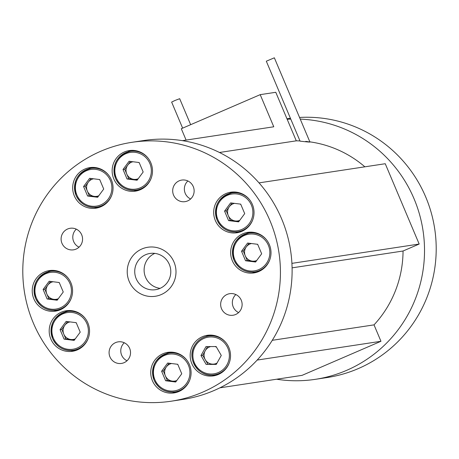 <?xml version="1.0" encoding="UTF-8"?>
<svg xmlns="http://www.w3.org/2000/svg" width="459" height="459" viewBox="0 0 459 459"><rect width="100%" height="100%" fill="white"/><g stroke="black" fill="none" stroke-linecap="round" stroke-linejoin="round"><path stroke-width="0.69" d="M182.642 128.153L171.637 102.093L174.879 100.515L179.676 98.696L190.657 124.687M305.746 141.378C311.449 142.21 310.927 142.29 304.185 141.613L300.077 141.142L266.306 61.202L274.35 57.805L309.945 142.078M228.571 220.595L224.566 211.111L230.63 202.884L240.7 204.14L244.704 213.624L238.64 221.852L228.571 220.595L230.286 220.331L228.284 215.592A8.922 8.778 81.4 0 1 234.532 203.371M240.12 204.071A8.922 8.778 81.4 0 1 240.837 204.462M242.679 230.969A19.639 19.318 81.4 0 1 241.48 231.193L237.779 231.755A19.639 19.318 -98.6 0 0 252.84 219.551M245.536 260.752L241.532 251.268L247.596 243.046L257.665 244.303L261.67 253.787L255.606 262.009L245.536 260.752L247.252 260.494L245.249 255.755A8.922 8.778 81.4 0 1 251.492 243.534M257.086 244.228A8.922 8.778 81.4 0 1 257.797 244.618M259.645 271.131A19.639 19.318 81.4 0 1 258.44 271.355L254.739 271.917A19.639 19.318 -98.6 0 0 269.8 259.708M216.981 363.115A8.922 8.778 81.4 0 1 205.207 350.785L207.566 346.574M226.385 343.229A19.639 19.318 -98.6 0 0 208.38 336.04L212.081 335.477A19.639 19.318 81.4 0 1 213.297 335.334M165.619 380.746L161.614 371.268L167.678 363.04L177.748 364.297L181.753 373.781L175.688 382.008L165.619 380.746L167.334 380.488L165.332 375.749A8.922 8.778 81.4 0 1 171.58 363.528M177.168 364.222A8.922 8.778 81.4 0 1 177.885 364.612M179.727 391.125A19.639 19.318 81.4 0 1 178.528 391.349L174.827 391.911A19.639 19.318 -98.6 0 0 189.888 379.708M64.082 339.126L60.072 329.642L66.136 321.42L76.205 322.677L80.216 332.161L74.151 340.383L64.082 339.126L65.792 338.868L63.79 334.123A8.922 8.778 81.4 0 1 70.038 321.908M75.626 322.602A8.922 8.778 81.4 0 1 76.343 322.993M78.185 349.506A19.639 19.318 81.4 0 1 76.986 349.729L73.285 350.286A19.639 19.318 -98.6 0 0 88.346 338.082M47.116 298.97L43.112 289.486L49.176 281.258L59.245 282.514L63.25 291.999L57.186 300.226L47.116 298.97L48.826 298.706L46.824 293.967A8.922 8.778 81.4 0 1 53.072 281.746M58.66 282.446A8.922 8.778 81.4 0 1 59.377 282.836M61.225 309.343A19.639 19.318 81.4 0 1 60.02 309.567L56.319 310.129A19.639 19.318 -98.6 0 0 71.38 297.925M87.583 196.01L83.578 186.526L89.643 178.304L99.712 179.561L103.717 189.045L97.652 197.267L87.583 196.01L89.298 195.752L87.296 191.007A8.922 8.778 81.4 0 1 93.538 178.786M99.133 179.486A8.922 8.778 81.4 0 1 99.844 179.876M101.691 206.389A19.639 19.318 81.4 0 1 100.487 206.607L96.792 207.17A19.639 19.318 -98.6 0 0 111.847 194.966M127.034 178.976L123.023 169.491L129.088 161.264L139.157 162.52L143.168 172.005L137.103 180.232L127.034 178.976L128.744 178.712L126.741 173.972A8.922 8.778 81.4 0 1 132.99 161.752M138.578 162.446A8.922 8.778 81.4 0 1 139.295 162.842M141.137 189.349A19.639 19.318 81.4 0 1 139.938 189.573L136.237 190.135A19.639 19.318 -98.6 0 0 151.298 177.931M178.878 391.516A20.512 20.173 81.4 0 1 173.984 392.921A20.512 20.173 81.4 0 1 151.51 378.205A20.512 20.173 81.4 0 1 162.934 353.763A20.512 20.173 81.4 0 1 167.828 352.363A20.512 20.173 81.4 0 1 190.301 367.08A20.512 20.173 81.4 0 1 178.878 391.516M176.296 392.428A20.512 20.173 81.4 0 1 172.171 392.124M166.336 353.659A20.512 20.173 81.4 0 1 167.604 353.057A20.512 20.173 81.4 0 1 170.186 352.145M269.364 244.641A20.512 20.173 81.4 0 1 253.902 272.927A20.512 20.173 81.4 0 1 232.283 260.655A20.512 20.173 81.4 0 1 247.745 232.369A20.512 20.173 81.4 0 1 269.364 244.641M256.214 272.434A20.512 20.173 81.4 0 1 252.089 272.13M124.343 151.992A20.512 20.173 81.4 0 1 129.237 150.586A20.512 20.173 81.4 0 1 151.717 165.303A20.512 20.173 81.4 0 1 140.288 189.739A20.512 20.173 81.4 0 1 135.394 191.145A20.512 20.173 81.4 0 1 112.92 176.428A20.512 20.173 81.4 0 1 124.343 151.992M127.745 151.883A20.512 20.173 81.4 0 1 129.019 151.281A20.512 20.173 81.4 0 1 131.595 150.368M77.336 349.896A20.512 20.173 81.4 0 1 72.442 351.301A20.512 20.173 81.4 0 1 49.968 336.579A20.512 20.173 81.4 0 1 61.391 312.143A20.512 20.173 81.4 0 1 66.285 310.743A20.512 20.173 81.4 0 1 88.765 325.46A20.512 20.173 81.4 0 1 77.336 349.896M74.76 350.802A20.512 20.173 81.4 0 1 70.629 350.504M64.794 312.04A20.512 20.173 81.4 0 1 66.067 311.437A20.512 20.173 81.4 0 1 68.643 310.525M228.892 347.595A20.512 20.173 81.4 0 1 213.429 375.881A20.512 20.173 81.4 0 1 191.81 363.608A20.512 20.173 81.4 0 1 207.273 335.322A20.512 20.173 81.4 0 1 228.892 347.595M215.747 375.387A20.512 20.173 81.4 0 1 211.616 375.083M225.885 193.612A20.512 20.173 81.4 0 1 230.779 192.206A20.512 20.173 81.4 0 1 253.253 206.923A20.512 20.173 81.4 0 1 241.83 231.359A20.512 20.173 81.4 0 1 236.936 232.765A20.512 20.173 81.4 0 1 214.462 218.048A20.512 20.173 81.4 0 1 225.885 193.612M229.288 193.503A20.512 20.173 81.4 0 1 230.556 192.9A20.512 20.173 81.4 0 1 233.138 191.994M124.056 362.685A10.913 10.729 81.4 0 1 109.5 355.605A10.913 10.729 81.4 0 1 118.181 341.857A10.913 10.729 81.4 0 1 124.056 362.685M127.023 360.763A10.913 10.729 81.4 0 1 124.291 342.753M241.25 300.192A10.913 10.729 81.4 0 1 233.029 315.241A10.913 10.729 81.4 0 1 221.525 308.712A10.913 10.729 81.4 0 1 229.752 293.668A10.913 10.729 81.4 0 1 241.25 300.192M238.6 312.573A10.913 10.729 81.4 0 1 235.863 294.563M179.165 180.823A10.913 10.729 81.4 0 1 193.727 187.903A10.913 10.729 81.4 0 1 185.046 201.65A10.913 10.729 81.4 0 1 179.165 180.823M74.329 195.913A20.512 20.173 81.4 0 1 89.792 167.621A20.512 20.173 81.4 0 1 111.411 179.894A20.512 20.173 81.4 0 1 95.948 208.179A20.512 20.173 81.4 0 1 74.329 195.913M88.3 168.923A20.512 20.173 81.4 0 1 92.15 167.409M33.863 298.866A20.512 20.173 81.4 0 1 49.325 270.581A20.512 20.173 81.4 0 1 70.938 282.853A20.512 20.173 81.4 0 1 55.476 311.139A20.512 20.173 81.4 0 1 33.863 298.866M47.828 271.877A20.512 20.173 81.4 0 1 51.683 270.368M61.971 243.31A10.913 10.729 81.4 0 1 70.198 228.266A10.913 10.729 81.4 0 1 81.696 234.796A10.913 10.729 81.4 0 1 73.469 249.839A10.913 10.729 81.4 0 1 61.971 243.31M79.04 247.172A10.913 10.729 81.4 0 1 76.309 229.161M160.105 288.35A18.331 18.027 81.4 0 1 145.572 277.311A18.331 18.027 81.4 0 1 154.798 253.385M136.197 278.733A18.331 18.027 81.4 0 1 150.013 253.454A18.331 18.027 81.4 0 1 169.331 264.424A18.331 18.027 81.4 0 1 155.515 289.698A18.331 18.027 81.4 0 1 136.197 278.733M129.203 281.43A24.786 24.379 81.4 0 1 141.974 248.944A24.786 24.379 81.4 0 1 174.018 262.078A24.786 24.379 81.4 0 1 161.247 294.563A24.786 24.379 81.4 0 1 129.203 281.43M269.955 220.641A130.924 128.772 81.4 0 1 171.253 401.195A130.924 128.772 81.4 0 1 33.272 322.866A130.924 128.772 81.4 0 1 131.968 142.313A130.924 128.772 81.4 0 1 269.955 220.641M131.968 142.313L143.656 140.54A130.924 128.772 81.4 0 1 281.637 218.868A130.924 128.772 81.4 0 1 182.934 399.422L171.253 401.195M286.973 118.789L287.747 118.674A130.924 128.772 81.4 0 1 290.427 118.296M299.543 117.447A130.924 128.772 81.4 0 1 425.728 197.003A130.924 128.772 81.4 0 1 327.032 377.556L315.344 379.329A130.924 128.772 81.4 0 1 276.611 379.22M186.102 140.081L181.305 128.727L260.201 94.652L275.779 92.288L287.168 119.26A130.924 128.772 81.4 0 1 290.759 119.088M300.249 119.116A130.924 128.772 81.4 0 1 414.047 198.776A130.924 128.772 81.4 0 1 315.344 379.329M287.168 119.26L296.284 140.833A109.104 107.308 81.4 0 1 299.991 140.936M309.848 141.848A109.104 107.308 81.4 0 1 364.865 166.818M259.019 182.877L385.25 163.725L419.176 244.045L403.054 251.01A109.104 107.308 81.4 0 1 374.022 324.869L380.959 341.284L302.062 375.359L219.895 387.826M260.201 94.652L273.771 126.782L182.389 140.649M296.284 140.833L219.471 152.486M419.176 244.045L291.918 263.357M403.054 251.01L292.085 267.849M374.022 324.869L272.273 340.308M380.959 341.284L257.178 360.068M57.794 310.645A20.512 20.173 81.4 0 1 53.663 310.341M68.431 278.481A19.639 19.318 -98.6 0 0 50.427 271.298L54.128 270.735A19.639 19.318 81.4 0 1 55.344 270.592M98.26 207.686A20.512 20.173 81.4 0 1 94.135 207.388M108.898 175.527A19.639 19.318 -98.6 0 0 90.899 168.338L94.594 167.776A19.639 19.318 81.4 0 1 95.811 167.633M190.617 198.982A10.913 10.729 81.4 0 1 187.88 180.972M239.248 232.271A20.512 20.173 81.4 0 1 235.123 231.967M249.885 200.107A19.639 19.318 -98.6 0 0 231.887 192.923L235.587 192.361A19.639 19.318 81.4 0 1 236.798 192.218M205.781 336.619A20.512 20.173 81.4 0 1 209.631 335.11M219.178 374.085A19.639 19.318 81.4 0 1 217.973 374.309L214.273 374.871A19.639 19.318 -98.6 0 0 228.129 365.232A19.639 19.318 -98.6 0 0 229.334 362.667M85.397 318.644A19.639 19.318 -98.6 0 0 67.393 311.454L71.093 310.892A19.639 19.318 81.4 0 1 72.304 310.749M137.711 190.651A20.512 20.173 81.4 0 1 133.58 190.347M148.349 158.487A19.639 19.318 -98.6 0 0 130.345 151.304L134.045 150.741A19.639 19.318 81.4 0 1 135.256 150.598M246.248 233.665A20.512 20.173 81.4 0 1 250.103 232.151M266.851 240.269A19.639 19.318 -98.6 0 0 248.847 233.08L252.548 232.524A19.639 19.318 81.4 0 1 253.764 232.374M186.933 360.263A19.639 19.318 -98.6 0 0 168.935 353.074L172.636 352.518A19.639 19.318 81.4 0 1 173.846 352.369M130.482 161.436L124.739 169.228L123.023 169.491M128.744 178.712L133.781 179.343A8.922 8.778 81.4 0 1 126.741 173.972L124.739 169.228M138.205 178.729A8.922 8.778 81.4 0 1 133.781 179.343L137.419 179.796M91.037 178.476L85.294 186.268L83.578 186.526M89.298 195.752L94.33 196.377A8.922 8.778 81.4 0 1 87.296 191.007L85.294 186.268M98.76 195.769A8.922 8.778 81.4 0 1 94.33 196.377L97.974 196.836M50.565 281.43L44.821 289.222L43.112 289.486M48.826 298.706L53.864 299.337A8.922 8.778 81.4 0 1 46.824 293.967L44.821 289.222M58.293 298.723A8.922 8.778 81.4 0 1 53.864 299.337L57.507 299.79M67.53 321.593L61.787 329.384L60.072 329.642M65.792 338.868L70.829 339.494A8.922 8.778 81.4 0 1 63.79 334.123L61.787 329.384M75.253 338.885A8.922 8.778 81.4 0 1 70.829 339.494L74.467 339.953M169.073 363.212L163.329 371.004L161.614 371.268M167.334 380.488L172.372 381.119A8.922 8.778 81.4 0 1 165.332 375.749L163.329 371.004M176.795 380.505A8.922 8.778 81.4 0 1 172.372 381.119L176.009 381.572M206.125 364.417L216.264 364.394L221.272 355.461L216.137 346.551L205.999 346.574L200.99 355.507L206.125 364.417L216.407 364.136M207.841 364.159L202.706 355.249L200.99 355.507M202.706 355.249L205.207 350.785A8.922 8.778 81.4 0 1 210.692 346.562M214.869 346.556A8.922 8.778 81.4 0 1 216.459 347.113M248.99 243.218L243.247 251.01L241.532 251.268M247.252 260.494L252.284 261.125A8.922 8.778 81.4 0 1 245.249 255.755L243.247 251.01M256.713 260.511A8.922 8.778 81.4 0 1 252.284 261.125L255.927 261.578M232.024 203.056L226.281 210.853L224.566 211.111M230.286 220.331L235.324 220.963A8.922 8.778 81.4 0 1 228.284 215.592L226.281 210.853M239.747 220.349A8.922 8.778 81.4 0 1 235.324 220.963L238.961 221.416M217.078 220.004A19.639 19.318 -98.6 0 0 237.779 231.755C228.278 232.598 221.37 228.68 217.061 220.004C213.355 206.057 218.295 197.031 231.887 192.923A19.639 19.318 -98.6 0 0 217.078 220.004M251.4 205.127A18.549 18.245 81.4 0 1 241.847 229.437A18.549 18.245 81.4 0 1 217.87 219.609A18.549 18.245 81.4 0 1 227.429 195.299A18.549 18.245 81.4 0 1 251.4 205.127M234.044 260.167A19.639 19.318 -98.6 0 0 254.739 271.917C245.238 272.761 238.336 268.842 234.027 260.167A19.639 19.318 -98.6 0 1 248.847 233.08C235.26 237.188 230.32 246.219 234.027 260.167M268.366 245.29A18.549 18.245 81.4 0 1 258.813 269.594A18.549 18.245 81.4 0 1 234.836 259.771A18.549 18.245 81.4 0 1 244.389 235.461A18.549 18.245 81.4 0 1 268.366 245.29M194.507 345.713A19.639 19.318 -98.6 0 0 195.431 366.534A19.639 19.318 -98.6 0 0 214.273 374.871C199.068 378.004 186.147 358.978 194.501 345.69C197.674 340.314 202.299 337.101 208.38 336.04A19.639 19.318 -98.6 0 0 194.524 345.679M195.259 346.252A18.549 18.245 81.4 0 1 220.142 339.408A18.549 18.245 81.4 0 1 227.004 364.716A18.549 18.245 81.4 0 1 202.121 371.566A18.549 18.245 81.4 0 1 195.259 346.252M154.126 380.161A19.639 19.318 -98.6 0 0 174.827 391.911C165.326 392.755 158.418 388.836 154.109 380.161C150.403 366.213 155.343 357.182 168.935 353.074A19.639 19.318 -98.6 0 0 154.126 380.161M188.448 365.284A18.549 18.245 81.4 0 1 178.895 389.593A18.549 18.245 81.4 0 1 154.918 379.765A18.549 18.245 81.4 0 1 164.477 355.455A18.549 18.245 81.4 0 1 188.448 365.284M52.59 338.541A19.639 19.318 -98.6 0 0 73.285 350.286C63.784 351.129 56.876 347.216 52.567 338.535C48.861 324.593 53.801 315.562 67.393 311.454A19.639 19.318 -98.6 0 0 52.578 338.524M86.906 323.658A18.549 18.245 81.4 0 1 77.353 347.968A18.549 18.245 81.4 0 1 53.376 338.145A18.549 18.245 81.4 0 1 62.935 313.836A18.549 18.245 81.4 0 1 86.906 323.658M35.624 298.379A19.639 19.318 -98.6 0 0 56.319 310.129C46.818 310.972 39.916 307.054 35.601 298.379C31.895 284.431 36.835 275.4 50.427 271.298A19.639 19.318 -98.6 0 0 35.624 298.379M69.946 283.501A18.549 18.245 81.4 0 1 60.387 307.811A18.549 18.245 81.4 0 1 36.416 297.983A18.549 18.245 81.4 0 1 45.969 273.673A18.549 18.245 81.4 0 1 69.946 283.501M76.091 195.425A19.639 19.318 -98.6 0 0 96.792 207.17C87.29 208.013 80.382 204.1 76.074 195.419A19.639 19.318 -98.6 0 1 90.899 168.338C77.307 172.446 72.367 181.471 76.074 195.419M110.412 180.542A18.549 18.245 81.4 0 1 100.86 204.852A18.549 18.245 81.4 0 1 76.882 195.023A18.549 18.245 81.4 0 1 86.441 170.719A18.549 18.245 81.4 0 1 110.412 180.542M115.542 178.385A19.639 19.318 -98.6 0 0 136.237 190.135C126.736 190.978 119.828 187.06 115.519 178.385C111.812 164.437 116.752 155.406 130.345 151.304A19.639 19.318 -98.6 0 0 115.542 178.385M149.858 163.507A18.549 18.245 81.4 0 1 140.305 187.817A18.549 18.245 81.4 0 1 116.328 177.989A18.549 18.245 81.4 0 1 125.886 153.679A18.549 18.245 81.4 0 1 149.858 163.507"/></g></svg>

